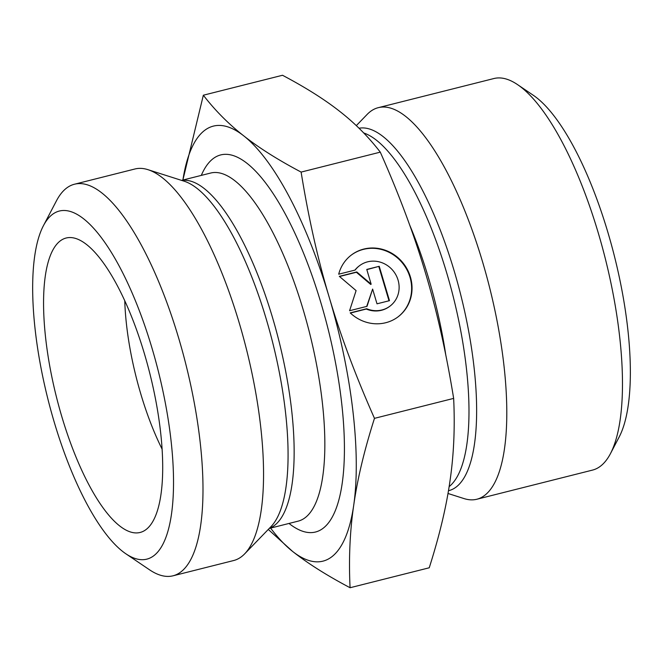 <?xml version="1.0" encoding="UTF-8"?>
<svg xmlns="http://www.w3.org/2000/svg" width="663" height="663" viewBox="0 0 663 663"><rect width="100%" height="100%" fill="white"/><g stroke="black" fill="none" stroke-linecap="round" stroke-linejoin="round"><path stroke-width="0.99" d="M338.694 274.2A38.744 36.407 -127.1 0 1 351.382 255.015A38.744 36.407 -127.1 0 1 403.8 263.924A38.744 36.407 -127.1 0 1 398.156 316.781A38.744 36.407 -127.1 0 1 350.213 312.878L366.672 308.734A25.318 23.793 52.9 0 0 390.051 306.082A25.318 23.793 52.9 0 0 393.739 271.54A25.318 23.793 52.9 0 0 359.487 265.722A25.318 23.793 52.9 0 0 355.153 270.056L338.694 274.2M397.949 316.939A38.744 36.407 52.9 0 0 403.394 264.23A38.744 36.407 52.9 0 0 351.183 255.172M354.945 270.106A25.318 23.793 -127.1 0 1 359.081 266.029L359.487 265.722M390.051 306.082L389.645 306.389A25.318 23.793 -127.1 0 1 366.266 309.041L350.387 313.044M379.236 266.294L389.479 300.671L377.007 303.82L372.623 289.085L367.029 306.331L349.575 310.732L356.097 290.609L339.332 276.347L356.793 271.954L371.156 284.17L366.763 269.435L379.236 266.294L366.821 269.626M371.156 284.17L370.75 284.477L356.379 272.261L339.514 276.512M356.793 271.954L356.379 272.261M366.697 306.414L372.623 289.085M389.015 300.795L378.83 266.601M270.595 528.088A224.326 71.181 -104.1 0 0 292.632 551.45L268.283 529.439M353.727 505.189C349.89 531.37 348.672 558.884 350.072 587.733C326.818 575.434 307.673 563.335 292.632 551.45A224.326 71.181 -104.1 0 0 353.727 505.189A224.326 71.181 -104.1 0 0 329.246 297.372C340.517 335.42 355.592 375.747 374.479 418.345C364.352 450.094 357.432 479.051 353.727 505.189M182.88 180.046L203.342 95.215C215.077 110.423 228.52 123.948 243.677 135.807A224.326 71.181 -104.1 0 0 182.889 180.038M243.677 135.807C258.719 147.692 277.863 159.791 301.118 172.09C308.477 217.588 317.859 259.357 329.246 297.372A224.326 71.181 -104.1 0 0 243.677 135.807M374.479 418.345L453.649 398.397C446.282 352.89 436.909 311.129 425.513 273.115L425.48 272.99C414.218 234.984 399.151 194.698 380.289 152.142C368.553 136.934 355.111 123.409 339.945 111.55C324.911 99.665 305.759 87.566 282.513 75.267L203.342 95.215M301.118 172.09L380.289 152.142M350.072 587.733L429.234 567.785C439.362 536.027 446.282 507.079 449.995 480.932C453.824 454.76 455.042 427.245 453.649 398.397M124.76 300.845A134.597 42.705 -104.1 0 0 140.896 394.294A134.597 42.705 -104.1 0 0 162.162 449.257M144.443 353.827A151.794 48.167 75.9 0 1 143.448 531.204A151.794 48.167 75.9 0 1 61.808 416.604A151.794 48.167 75.9 0 1 69.449 237.553A151.794 48.167 75.9 0 1 144.443 353.827M74.422 184.239L134.962 168.982A201.9 64.062 75.9 0 1 147.89 169.653A201.9 64.062 75.9 0 1 246.412 349.111A201.9 64.062 75.9 0 1 244.697 553.829A201.9 64.062 75.9 0 1 233.625 560.542L173.084 575.791A201.9 64.062 -104.1 0 0 185.872 364.36A201.9 64.062 -104.1 0 0 74.422 184.239A201.9 64.062 -104.1 0 0 56.479 200.765L43.327 225.876A179.466 56.943 75.9 0 1 158.341 371.297A179.466 56.943 75.9 0 1 125.97 553.862A179.466 56.943 75.9 0 1 54.283 422.323A179.466 56.943 75.9 0 1 43.327 225.876M125.97 553.862L149.457 569.749A201.9 64.062 -104.1 0 0 173.084 575.791M447.989 493.479L463.976 498.568A201.9 64.062 -104.1 0 0 476.904 499.231A201.9 64.062 -104.1 0 0 482.523 261.711A201.9 64.062 -104.1 0 0 378.241 107.679A201.9 64.062 -104.1 0 0 367.169 114.392L356.304 125.63M378.241 107.679L493.877 78.541A201.9 64.062 75.9 0 1 517.505 84.591A201.9 64.062 75.9 0 1 598.159 232.572A201.9 64.062 75.9 0 1 610.482 453.575A201.9 64.062 75.9 0 1 592.54 470.092L476.904 499.231M610.482 453.575L619.25 436.834A186.941 59.314 -104.1 0 0 607.838 232.199A186.941 59.314 -104.1 0 0 533.16 95.182L517.505 84.591M289.002 523.447A194.416 61.692 -104.1 0 0 327.978 328.558A194.416 61.692 -104.1 0 0 201.295 175.405M181.554 180.377L210.552 173.068A179.466 56.943 75.9 0 1 309.621 333.182A179.466 56.943 75.9 0 1 298.259 521.118L269.261 528.428M269.393 528.287A179.466 56.943 -104.1 0 0 278.924 340.915A179.466 56.943 -104.1 0 0 181.737 180.435M147.89 169.653L184.107 181.19A181.463 57.582 75.9 0 1 272.667 342.489A181.463 57.582 75.9 0 1 271.126 526.497L244.697 553.829M448.461 490.719A186.701 59.239 -104.1 0 0 454.188 270.952A186.701 59.239 -104.1 0 0 359.023 128.241M363.73 132.973A184.695 58.609 75.9 0 1 446.763 273.098A184.695 58.609 75.9 0 1 449.133 486.625M445.793 355.061A184.695 58.609 -104.1 0 0 428.447 277.714A184.695 58.609 -104.1 0 0 409.651 224.948"/></g></svg>
